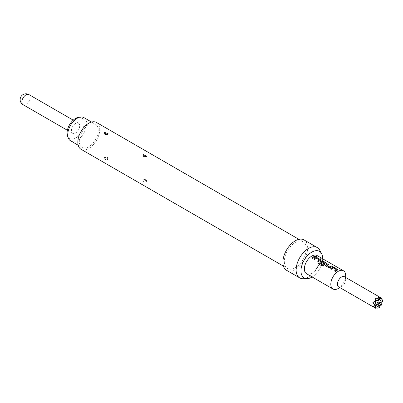 <?xml version="1.0" encoding="UTF-8"?>
<svg xmlns="http://www.w3.org/2000/svg" width="403" height="403" viewBox="0 0 403 403"><rect width="100%" height="100%" fill="white"/><g stroke="black" fill="none" stroke-linecap="round" stroke-linejoin="round"><path stroke-width="0.3" stroke-dasharray="2.02 1.51" d="M315.383 256.142L315.589 256.484C316.627 256.797 316.96 256.731 316.597 256.298M306.552 273.753A10.513 6.07 120 0 0 311.806 273.229A10.513 6.07 120 0 0 318.677 263.965A10.513 6.07 120 0 0 317.065 255.542M338.243 288.493A10.513 6.07 120 0 0 345.678 275.617M338.626 286.876A5.844 3.37 120 0 0 341.548 286.583L341.548 286.583A5.844 3.37 120 0 0 345.678 279.43A5.844 3.37 120 0 0 344.469 276.755M341.548 286.583L339.835 287.571L341.548 286.583M381.802 298.311L380.467 298.008L381.031 298.517M382.296 299.782L382.296 301.525L380.467 301.822L380.77 302.401M378.986 305.489L378.336 305.519L378.991 307.247L377.48 308.124M70.52 140.783A13.375 7.722 120 0 0 80.827 137.201A13.375 7.722 120 0 0 86.665 123.741A13.375 7.722 120 0 0 83.895 117.616M79.315 141.337A13.375 7.722 -60 0 1 85.154 127.877A13.375 7.722 -60 0 1 95.461 124.29A13.375 7.722 -60 0 1 98.231 130.416A13.375 7.722 -60 0 1 92.393 143.876A13.375 7.722 -60 0 1 82.086 147.463A13.375 7.722 -60 0 1 79.315 141.337M78.59 117.318A12.03 6.942 -60 0 1 84.061 123.338A12.03 6.942 -60 0 1 77.099 137.01A12.03 6.942 -60 0 1 67.608 136.335M75.552 123.474A5.844 3.37 120 0 0 71.739 128.622A5.844 3.37 120 0 0 72.636 133.302A5.844 3.37 120 0 0 75.552 133.015A5.844 3.37 120 0 0 79.371 127.867A5.844 3.37 120 0 0 78.474 123.187A5.844 3.37 120 0 0 75.552 123.474M146.717 181.788L146.899 180.559L143.317 180.005L142.894 180.403L143.377 179.859A1.637 1.053 -126.6 0 0 143.171 180.101C142.687 181.632 143.821 182.227 146.571 181.884L146.717 181.788A1.637 1.053 53.4 0 0 145.528 180.443L144.36 179.824L145.528 180.443M107.893 159.371L108.075 158.147L104.493 157.593L104.07 157.986L104.553 157.442A1.637 1.053 -126.6 0 0 104.347 157.684C103.863 159.215 104.997 159.81 107.747 159.467L107.893 159.371A1.637 1.053 53.4 0 0 106.704 158.031L105.536 157.412L106.704 158.031M295.288 267.748A15.48 8.937 -60 0 1 287.546 268.514A15.48 8.937 -60 0 1 285.173 256.106A15.48 8.937 -60 0 1 295.288 242.47A15.48 8.937 -60 0 1 303.026 241.704A15.48 8.937 -60 0 1 305.398 254.107A15.48 8.937 -60 0 1 295.288 267.748M96.513 122.472A15.48 8.937 -60 0 1 98.886 134.874A15.48 8.937 -60 0 1 88.771 148.516A15.48 8.937 -60 0 1 81.033 149.281M319.665 250.077A17.525 10.115 -60 0 1 308.507 277.047A17.525 10.115 -60 0 1 303.121 278.735M304.048 239.931A17.525 10.115 -60 0 1 306.733 253.976A17.525 10.115 -60 0 1 295.288 269.416A17.525 10.115 -60 0 1 286.528 270.282M322.652 258.766A15.344 8.861 -60 0 1 312.139 276.977M378.336 296.774L378.336 299.238L379.545 299.938L378.336 299.238L379.288 298.986M375.032 298.683L375.032 301.147L375.757 300.955M380.467 298.008L375.032 301.147L375.959 301.686L375.032 301.147L375.228 301.872M375.752 307.66L375.032 307.429L375.959 308.426M380.467 301.822L378.336 303.056L379.545 303.751L378.336 303.056L378.593 304.008M379.545 307.57L378.991 307.247M378.593 300.195L378.336 299.238L378.336 305.519M372.901 302.381L375.032 301.147L375.032 304.965L376.241 305.66L375.032 304.965L375.032 307.429M379.288 302.799L375.032 304.965L375.289 305.917M382.85 301.847L382.296 301.525M375.984 304.708L372.901 306.194M315.584 256.776L315.569 256.877A10.397 6.005 120 0 0 312.783 258.489L312.768 258.404M311.917 257.991L312.783 258.489M316.521 258.237L316.516 258.338A10.397 6.005 120 0 0 314.637 259.557L314.622 259.472M316.627 258.343L319.438 259.864M317.554 261.245L318.405 261.658M318.425 261.743A10.397 6.005 120 0 1 320.415 260.469L320.42 260.368M320.415 260.469L320.738 260.071M313.771 259.058L314.637 259.557M318.163 263.774L321.77 265.804M321.806 265.874L323.342 265.517M323.367 265.597A10.397 6.005 120 0 1 326.052 263.723L326.062 263.622M326.052 263.723L326.38 263.33M319.876 262.303L320.199 262.696M320.214 262.781L322.687 264.131M322.702 264.217A10.397 6.005 120 0 1 323.554 263.592L323.544 263.502M321.085 262.101A10.397 6.005 120 0 1 322.057 261.537L322.062 261.441M322.173 261.542L324.984 263.063M325.513 265.557L325.836 265.95M325.856 266.035L328.873 267.703M328.888 267.788L330.485 267.582M330.49 267.673A10.397 6.005 120 0 1 332.485 266.645L332.5 266.539M326.818 265.411A10.397 6.005 120 0 1 328.697 264.459L328.712 264.353M333.432 268.005L333.427 268.101A10.397 6.005 120 0 0 331.548 269.325L331.533 269.239M333.543 268.106L336.354 269.627M334.47 271.007L335.321 271.426M335.336 271.511A10.397 6.005 120 0 1 337.331 270.232L337.336 270.131M337.331 270.232L337.654 269.839M330.682 268.821L331.548 269.325M23.072 104.689A5.844 3.37 120 0 0 25.994 104.402A5.844 3.37 120 0 0 29.807 99.254A5.844 3.37 120 0 0 28.91 94.574M144.36 179.824A1.637 1.053 -126.6 0 0 143.372 179.854C148.823 179.662 145.881 180.675 146.899 180.559C145.584 179.31 144.41 179.078 143.377 179.859M145.624 156.913A1.637 0.821 -114.2 0 0 146.158 156.974A1.637 0.821 -114.2 0 0 146.405 156.691M105.536 157.412A1.637 1.053 -126.6 0 0 104.548 157.437C109.999 157.251 107.057 158.263 108.075 158.147C106.76 156.898 105.586 156.661 104.553 157.442M106.755 134.471A1.637 0.821 -114.2 0 0 107.329 134.557A1.637 0.821 -114.2 0 0 107.576 134.28M345.678 279.43L345.678 277.455M91.567 122.044L95.461 124.29M67.377 130.27L72.636 133.302M146.999 156.213L146.153 156.963C144.672 157.356 143.619 157.054 142.989 156.062M104.165 133.65C105.395 134.139 103.138 134.526 107.329 134.552L105.873 134.688C107.062 134.924 102.332 134.038 107.329 134.552L106.871 134.486M287.546 268.514L283.44 266.141M303.026 241.704L298.92 239.332M108.175 133.801L107.329 134.552M73.22 120.154L78.474 123.187M78.187 145.211L82.086 147.463"/><path stroke-width="0.6" d="M316.823 256.51L316.597 256.298C315.574 255.93 315.237 255.996 315.589 256.484M315.609 256.379C316.652 256.691 316.99 256.625 316.627 256.187C315.599 255.824 315.262 255.89 315.609 256.379L315.383 256.086M316.859 256.459L316.597 256.298M345.678 277.455L345.678 275.617A10.513 6.07 120 0 0 343.502 270.801L317.065 255.542A10.513 6.07 120 0 0 311.806 256.061A10.513 6.07 120 0 0 304.94 265.325A10.513 6.07 120 0 0 306.552 273.753L332.984 289.011A10.513 6.07 120 0 0 338.243 288.493L339.835 287.571L338.243 288.493M314.718 256.278A10.513 6.07 120 0 0 313.317 256.933A10.513 6.07 120 0 0 311.902 257.905L312.768 258.404A10.513 6.07 120 0 1 314.184 257.431A10.513 6.07 120 0 1 315.584 256.776L314.703 256.379A10.397 6.005 120 0 0 311.972 257.945M320.42 260.368L320.415 259.562L317.378 257.809L315.766 257.683A10.513 6.07 120 0 0 315.166 258.001A10.513 6.07 120 0 0 313.751 258.973L314.622 259.472A10.513 6.07 120 0 1 316.033 258.499A10.513 6.07 120 0 1 316.521 258.237L319.438 259.925A10.513 6.07 120 0 0 318.954 260.187A10.513 6.07 120 0 0 317.539 261.159L318.405 261.658A10.513 6.07 120 0 1 319.821 260.686A10.513 6.07 120 0 1 320.42 260.368L320.753 260.021M326.062 263.622L326.052 262.821L323.015 261.068L321.408 260.937A10.513 6.07 120 0 0 320.803 261.255A10.513 6.07 120 0 0 320.194 261.638L319.866 262.262L320.199 262.696L322.687 264.131A10.513 6.07 120 0 1 323.544 263.502L321.08 262.005A10.513 6.07 120 0 1 321.579 261.698A10.513 6.07 120 0 1 322.062 261.441L324.984 263.124A10.513 6.07 120 0 0 324.496 263.386A10.513 6.07 120 0 0 322.491 264.862L318.944 262.897A10.513 6.07 120 0 0 318.128 263.703L321.77 265.804L323.342 265.517A10.513 6.07 120 0 1 325.458 263.94A10.513 6.07 120 0 1 326.062 263.622L326.39 263.275M327.846 263.854A10.513 6.07 120 0 0 326.44 264.509A10.513 6.07 120 0 0 325.831 264.892L325.508 265.517L325.836 265.95L328.873 267.703L330.485 267.582A10.513 6.07 120 0 1 331.095 267.199A10.513 6.07 120 0 1 332.5 266.539L331.634 266.04A10.513 6.07 120 0 0 330.228 266.695A10.513 6.07 120 0 0 329.735 267.003L326.813 265.315A10.513 6.07 120 0 1 327.312 265.013A10.513 6.07 120 0 1 328.712 264.353L327.83 263.955A10.397 6.005 120 0 0 325.836 264.983L325.831 264.892M337.336 270.131L337.326 269.33L334.294 267.577L332.682 267.446A10.513 6.07 120 0 0 332.082 267.763A10.513 6.07 120 0 0 330.667 268.736L331.533 269.239A10.513 6.07 120 0 1 332.949 268.267A10.513 6.07 120 0 1 333.432 268.005L336.354 269.688A10.513 6.07 120 0 0 335.865 269.95A10.513 6.07 120 0 0 334.455 270.922L335.321 271.426A10.513 6.07 120 0 1 336.737 270.453A10.513 6.07 120 0 1 337.336 270.131L337.664 269.788M343.502 270.801A10.513 6.07 120 0 0 338.243 271.325A10.513 6.07 120 0 0 331.372 280.589A10.513 6.07 120 0 0 332.984 289.011M381.802 298.311L344.469 276.755A5.844 3.37 120 0 0 341.548 277.047A5.844 3.37 120 0 0 337.729 282.191A5.844 3.37 120 0 0 338.626 286.876L375.959 308.426L372.901 306.194L374.175 306.215L374.175 304.466L372.901 302.381L375.959 301.686L375.032 298.683L377.48 298.744L378.991 297.872L378.336 296.774L381.802 298.311L379.288 298.986M381.031 298.517L382.296 299.782L382.85 301.847L377.48 298.744M380.77 302.401L381.802 305.056L378.986 305.489M91.567 122.044L83.895 117.616A13.375 7.722 120 0 0 80.58 117.046A13.375 7.722 120 0 0 67.749 134.662A13.375 7.722 120 0 0 68.369 138.199A13.375 7.722 120 0 0 70.52 140.783L78.187 145.211M68.369 138.199L67.608 136.335A12.03 6.942 -60 0 1 67.049 133.156A12.03 6.942 -60 0 1 78.59 117.318L80.58 117.046M146.405 156.691L142.994 156.062L143.317 154.732L146.994 156.213L146.405 156.691M145.483 156.817L144.405 156.142L145.483 156.817A1.637 0.821 -114.2 0 0 145.624 156.913M107.576 134.28L104.17 133.645L104.493 132.315L108.17 133.796L107.576 134.28M106.654 134.401L105.581 133.725L106.654 134.401A1.637 0.821 -114.2 0 0 106.755 134.471M283.44 266.141L81.033 149.281A15.48 8.937 -60 0 1 78.661 136.879A15.48 8.937 -60 0 1 88.771 123.237A15.48 8.937 -60 0 1 96.513 122.472L298.92 239.332M312.139 276.977A15.344 8.861 -60 0 1 311.806 277.173A15.344 8.861 -60 0 1 307.096 278.649L303.121 278.735A17.525 10.115 -60 0 1 299.741 277.914A17.525 10.115 -60 0 1 297.056 263.874A17.525 10.115 -60 0 1 308.507 248.429A17.525 10.115 -60 0 1 317.267 247.563A17.525 10.115 -60 0 1 319.665 250.077L321.584 253.563A15.344 8.861 -60 0 1 322.652 258.766M299.741 277.914L286.528 270.282A17.525 10.115 -60 0 1 283.838 256.243A17.525 10.115 -60 0 1 295.288 240.798A17.525 10.115 -60 0 1 304.048 239.931L317.267 247.563M307.096 278.649A15.344 8.861 -60 0 1 301.232 267.96A15.344 8.861 -60 0 1 311.806 252.117A15.344 8.861 -60 0 1 321.584 253.563M378.991 297.872L379.545 299.938L375.757 300.955M378.593 304.008L379.545 307.57L377.48 308.124L375.752 307.66M379.545 307.57L374.175 304.466M375.289 305.917L375.959 308.426M374.175 306.215L376.241 305.66L375.228 301.872M381.802 305.056L375.959 301.686M379.288 302.799L382.85 301.847M378.593 300.195L379.545 303.751L375.984 304.708M315.468 256.822L314.703 256.379M317.609 261.199A10.397 6.005 120 0 1 319.433 260.021L319.438 259.925M320.738 260.071L320.415 259.562M320.4 259.668L317.378 257.809M317.363 257.915L315.766 257.683M315.761 257.779A10.397 6.005 120 0 0 313.821 259.013M326.38 263.33L326.052 262.821M326.037 262.922L323.015 261.068M322.999 261.169L321.408 260.937M321.398 261.033A10.397 6.005 120 0 0 320.199 261.728L320.194 261.638M320.199 261.728L319.876 262.303M323.473 263.547L321.08 262.076M322.491 264.862L322.516 264.942A10.397 6.005 120 0 1 324.979 263.224L324.984 263.124M322.4 264.957L318.944 262.897M318.969 262.978A10.397 6.005 120 0 0 318.194 263.738M332.379 266.585L331.634 266.04M331.619 266.141A10.397 6.005 120 0 0 329.74 267.093L329.735 267.003M329.624 267.098L326.813 265.386M328.596 264.398L327.83 263.955M325.836 264.983L325.513 265.557M334.525 270.967A10.397 6.005 120 0 1 336.349 269.788L336.354 269.688M337.654 269.839L337.326 269.33M337.311 269.431L334.294 267.577M334.278 267.678L332.682 267.446M332.677 267.547A10.397 6.005 120 0 0 330.737 268.776M73.22 120.154L28.91 94.574A5.844 3.37 120 0 0 25.994 94.861A5.844 3.37 120 0 0 21.863 102.014A5.844 3.37 120 0 0 23.072 104.689L67.377 130.27M144.405 156.142A1.637 0.821 65.8 0 1 143.483 154.646M105.581 133.725A1.637 0.821 65.8 0 1 104.659 132.229M107.329 134.552L105.873 134.688C107.062 134.924 102.332 134.038 107.329 134.552M28.91 94.574A5.844 5.844 0 0 0 20.15 99.632A5.844 5.844 0 0 0 23.072 104.689"/></g></svg>
